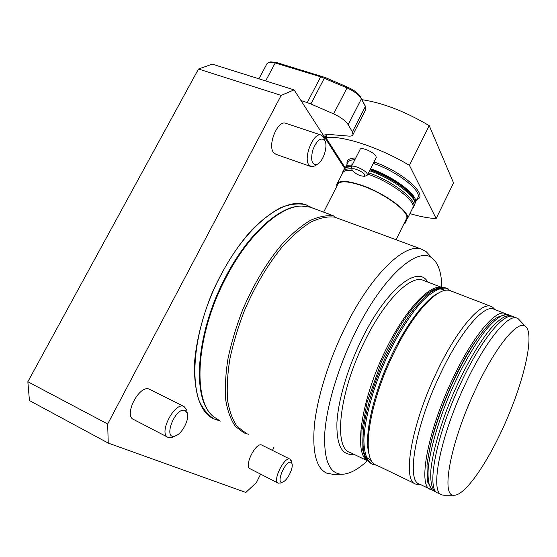 <?xml version="1.0" encoding="UTF-8"?>
<svg xmlns="http://www.w3.org/2000/svg" width="557" height="557" viewBox="0 0 557 557"><rect width="100%" height="100%" fill="white"/><g stroke="black" fill="none" stroke-linecap="round" stroke-linejoin="round"><path stroke-width="0.84" d="M333.337 474.341L327.015 473.283C316.23 468.576 312.052 452.221 314.489 424.232C317.504 396.723 328.915 360.184 344.957 327.767C370.865 274.907 404.612 242.796 421.245 249.056L426.056 251.534L429.649 255.398M245.707 432.9L237.296 426.62C232.673 420.187 229.449 411.477 227.611 400.49C226.692 388.32 227.43 374.576 229.825 359.265C233.188 343.349 238.062 327.112 244.453 310.555C255.28 285.497 268.035 264.074 282.719 246.271C292.348 235.771 301.734 227.702 310.862 222.069C319.641 217.919 327.558 216.276 334.625 217.146L372.006 230.828M248.415 434.237L244.05 432.914L235.548 426.565C230.87 420.055 227.611 411.247 225.759 400.142C224.826 387.839 225.578 373.956 228.015 358.492C231.427 342.423 236.37 326.04 242.845 309.344C253.811 284.098 266.712 262.563 281.557 244.725C291.283 234.225 300.752 226.191 309.957 220.621C318.792 216.555 326.757 215.023 333.852 216.025L334.625 217.146M325.866 212.955L333.852 216.025M220.321 421.113L213.206 416.434C192.102 399.627 196.161 333.58 226.1 277.47C248.325 234.337 280.143 206.048 301.609 206.062L310.228 207.169L312.644 208.067M220.085 421.008L214.215 418.948C187.291 408.761 187.612 337.18 220.892 275.13C246.549 225.265 284.349 196.774 305.814 204.76L312.449 207.984M214.173 418.927L213.951 418.815C207.65 414.847 202.56 408.511 198.682 399.787C195.632 389.761 194.226 377.806 194.442 363.93C196.015 342.047 202.205 317.072 212.321 292.446C223.517 267.645 236.697 246.772 251.868 229.839C261.825 219.938 271.517 212.509 280.951 207.552C290.023 204.099 298.218 203.131 305.535 204.656L306.914 205.129M367.321 460.813C357.803 469.683 349.309 474.167 341.838 474.265C329.201 473.68 323.533 459.657 324.835 432.183C326.882 405.078 338.377 366.764 355.094 332.863C382.743 276.126 418.46 245.275 432.517 258.476C438.54 263.545 441.624 273.167 441.778 287.349M366.868 460.291C353.695 452.138 361.577 398.687 385.569 350.269C404.486 310.987 428.577 285.024 440.928 287.391M429.684 488.962L419.651 484.144C405.935 481.784 415.021 426.39 440.406 373.831C459.971 332.271 483.302 305.104 493.272 308.947L494.386 309.372M418.683 484.541L415.947 484.137C401.869 481.68 410.927 425.374 436.758 371.999C456.649 329.8 480.454 302.312 490.696 306.253L492.667 307.179L494.86 309.518M431.738 489.728L430.749 489.471C417.52 487.382 427.198 431.926 452.604 379.018C472.197 337.18 495.194 309.685 504.753 313.368L506.64 314.287M475.824 340.877C456.949 367.488 435.915 416.657 429.663 448.858M414.805 483.594L376.595 465.206C360.804 461.809 367.787 405.74 393.534 353.646C413.315 312.428 438.296 286.11 449.972 290.594L451.274 291.095M260.606 474.146L256.408 482.592L245.825 492.458L108.239 443.087L107.668 424.002L281.167 95.4L294.082 89.879L344.72 168.486M274.107 447.006L272.429 450.39M278.006 483.086L250.044 468.716C243.548 466.564 255.907 441.736 261.776 445.078L261.985 445.182M310.757 166.508L276.007 154.352L273.689 152.688C267.214 145.607 277.504 120.075 285.574 123.236L285.978 123.376M167.741 437.224L133.764 419.574C123.013 415.752 139.57 383.933 149.464 389.252L149.944 389.489M108.239 443.087L29.444 400.56L27.85 381.74L198.501 68.998L212.314 64.152L294.082 89.879M27.85 381.74L107.668 424.002M198.501 68.998L281.167 95.4M291.492 461.739L289.995 459.149C284.488 455.981 272.06 481.234 278.201 483.184L280.707 482.891M291.019 462.401C285.623 459.441 274.977 484.938 282.845 481.979C287.342 480.761 293.859 467.441 291.91 463.466L291.019 462.401M324.654 139.953L323.478 136.925L321.097 135.052C313.48 132.03 302.973 158.007 308.975 165.018L311.14 166.64L314.775 166.007L316.049 165.144M324.682 140.343C320.623 137.001 316.592 140.406 312.602 150.557C310.451 161.029 312.101 165.554 317.56 164.127C323.304 161.307 328.122 146.15 324.94 140.782L324.682 140.343M187.145 412.64L186.672 409.722L184.005 406.485C174.64 401.416 157.951 433.938 168.186 437.454L172.621 437.273L174.146 436.528M185.244 410.655C175.344 405.705 161.892 441.339 175.747 435.741C182.355 433.471 189.568 419.275 187.236 413.203L185.244 410.655M403.762 224.172L405.099 223.253L404.842 221.992M365.58 109.91L365.928 109.228L365.399 106.471L361.319 98.784C358.757 94.732 353.994 91.111 347.039 87.909L320.707 76.81L275.207 62.976L268.801 62.287L266.949 63.756L258.914 78.816M269.094 62.224L270.688 61.883L276.453 62.502L325.17 77.507L324.348 78.154L310.883 103.964L333.622 113.872L347.039 87.909L347.819 87.247C354.071 90.116 358.346 93.374 360.658 97.029L365.232 106.039M310.883 103.964L307.234 102.579L320.707 76.81L321.897 76.302M300.982 100.587L307.234 102.579M365.928 109.228L353.006 134.509C352.616 135.748 351.161 136.277 348.647 136.089L328.588 134.418L323.241 135.135M353.006 134.509L352.386 131.905L365.399 106.471L364.731 104.723M360.72 97.141L361.389 98.909L348.174 124.671L352.386 131.905M348.174 124.671C345.556 120.751 340.71 117.151 333.622 113.872M325.17 77.507L347.819 87.247M444.298 495.264L442.174 494.957C429.461 493.147 439.752 437.635 465.172 384.351C484.799 342.235 507.434 314.399 516.569 317.922L518.052 318.583L520.022 320.665M441.158 494.47L438.45 493.168C425.562 491.267 435.658 435.769 461.071 382.61C480.684 340.585 503.444 312.86 512.719 316.439L513.749 316.836M475.49 389.545C495.229 346.955 517.634 319.934 525.223 326.158C534.553 332.515 525.676 374.708 508.123 416.316C490.689 457.965 466.118 495.375 454.171 495.25C440.49 497.269 450.133 442.933 475.49 389.545M406.102 219.437L406.721 218.184C409.346 211.688 384.184 193.168 361.639 185.565C347.296 180.851 339.269 180.607 337.556 184.84L323.652 212.133M367.892 174.146C390.847 181.944 415.696 200.715 412.932 207.552L412.271 208.889M405.378 220.906L407.501 218.539C410.196 211.904 384.455 192.959 361.396 185.182C346.739 180.371 338.538 180.12 336.79 184.444L336.804 186.317M337.417 183.218L342.339 173.561C343.077 170.957 346.384 169.885 352.261 170.358M370.607 168.764C393.576 176.492 418.349 195.347 415.515 202.316L414.979 203.5M345.041 168.158C345.751 166.111 348.146 165.039 352.212 164.942M409.43 165.373L436.145 218.539L453.551 182.933L429.224 125.645L409.43 165.373C379.373 147.299 342.381 135.309 325.754 137.509L327.384 134.355M429.224 125.645C405.329 111.532 382.944 102.885 362.071 99.696M409.945 213.596C419.985 216.603 428.716 218.253 436.145 218.539M345.194 167.782L325.754 137.509M376.107 157.882L375.982 156.197C373.942 151.977 360.372 146.359 360.031 149.575L351.349 166.647M364.738 174.738C362.607 170.853 349.747 166.32 352.24 170.31C355.853 174.132 359.919 176.123 364.445 176.284L364.738 174.738M366.541 175.699L367.488 174.954L367.154 173.68C365.023 169.607 351.439 163.918 351.182 166.975L352.017 169.711M210.748 413.837C191.65 394.955 196.739 331.143 225.46 277.261C247.607 234.274 279.342 206.083 300.78 206.097L301.01 206.09M427.734 282.044C418.14 264.283 386.119 289.006 361.597 339.645C347.491 368.344 338.029 400.775 336.915 423C336.477 445.516 342.089 455.925 353.744 454.213M367.216 460.695L350.193 452.5C333.288 448.503 338.928 392.608 364.619 341.371C384.309 300.801 410.043 275.255 422.645 280.087L424.051 280.631M446.784 288.359L445.537 287.892C441.332 287.287 436.333 288.805 430.554 292.432C424.413 297.299 417.882 304.164 410.969 313.02C400.253 327.982 390.394 345.786 381.392 366.422C372.925 387.254 367.188 406.492 364.174 424.128C362.816 434.92 362.635 443.992 363.637 451.337C365.274 457.541 367.885 461.697 371.463 463.8M376.532 465.186L372.675 464.364C367.042 461.551 364.118 453.482 363.895 440.169C364.473 421.44 371.241 394.398 382.471 367.16C394.078 340.055 408.901 315.728 422.248 301.316C432.211 291.436 440.35 287.106 446.651 288.317L448.364 289.02M371.7 460.911L366.269 457.206M433.715 290.392C438.213 288.512 441.931 288.547 444.855 290.482M439.16 292.69C424.726 298.956 402.572 329.11 386.669 366.144C370.732 403.157 363.993 440.267 369.382 455.208M511.918 316.195L510.497 315.582C505.45 314.851 498.459 319.669 489.533 330.023C477.481 345.055 463.431 369.855 451.811 397.113C440.483 424.469 432.838 451.274 430.93 469.474C430.095 482.355 431.884 489.909 436.305 492.137L436.98 492.374M507.114 317.239L505.373 316.146M508.896 314.963L507.845 314.559C502.748 313.814 495.723 318.597 486.755 328.929C474.661 343.913 460.597 368.671 448.991 395.895C437.677 423.216 430.081 450 428.229 468.2C427.435 481.088 429.273 488.656 433.736 490.905L435.261 491.643M276.453 62.502L275.207 62.976L265.647 80.932M326.674 134.355L324.926 137.753M369.618 170.727C392.734 178.567 417.611 197.47 414.791 204.426L414.116 205.791M343.37 170.902L343.718 170.226C344.33 167.991 346.844 166.849 351.244 166.801M368.581 172.781C391.689 180.642 416.601 199.517 413.809 206.424L413.21 207.684M342.52 173.039L342.708 172.197C343.404 169.725 346.405 168.611 351.711 168.862M354.9 159.657C350.666 159.803 348.236 160.987 347.61 163.215L345.639 167.079M417.409 198.487L418.091 197.094C420.988 190 396.292 171.055 373.322 163.396M351.78 165.791L349.023 166.369M414.088 199.288C412.465 191.357 390.025 175.727 370.384 169.21M355.735 158.028C349.142 158.028 346.266 160.082 347.115 164.176M416.935 199.441C429.252 195.723 402.495 171.577 374.019 162.01M421.245 249.056L363.47 227.667M329.918 214.452L310.228 207.169M432.517 258.476L426.056 251.534M341.838 474.265L332.425 474.355M441.555 287.356L424.211 280.693M369.89 462.971L365.176 457.784L362.175 448.371L361.904 430.387L367.084 402.453L381.392 361.848L395.317 334.075L401.423 324.007C409.799 311.182 417.82 301.504 425.492 294.98C430.088 290.984 438.714 286.361 445.537 287.892L451.17 291.053M494.915 309.581L492.667 307.179M420.472 484.534L418.126 484.548M504.753 313.368L493.272 308.947M490.696 306.253L449.972 290.594M512.113 316.306L507.845 314.559C500.625 315.359 494.999 317.908 490.954 322.197C486.087 327.182 480.921 333.587 475.455 341.42C466.975 354.336 458.759 369.465 450.808 386.816C443.107 404.403 436.973 421.343 432.399 437.628C429.788 447.905 427.985 457.116 426.996 465.262L427.365 481.471L432.316 490.153M261.776 445.078L289.995 459.149M291.91 463.466L291.186 460.514M282.845 481.979L280.087 483.156M285.574 123.236L321.097 135.052M324.94 140.782L323.791 137.468M317.56 164.127L314.775 166.007M149.464 389.252L184.005 406.485M187.236 413.203L186.672 409.722M175.747 435.741L172.621 437.273M406.701 220.008L405.099 223.253M360.658 97.029L361.319 98.784M516.569 317.922L512.719 316.439M525.223 326.158L518.052 318.583M454.171 495.25L443.804 495.264M396.076 239.733L406.721 218.184M407.501 218.539L412.932 207.552M412.417 208.597L414.791 204.426C415.633 202.497 414.596 199.545 411.693 195.584C406.032 188.085 388.542 176.367 370.078 169.815M344.31 169.008C346.336 166.856 348.773 165.889 351.62 166.104M415.515 202.316L417.437 198.424M364.445 176.284L366.771 175.636M376.281 157.527L367.488 174.954"/></g></svg>
